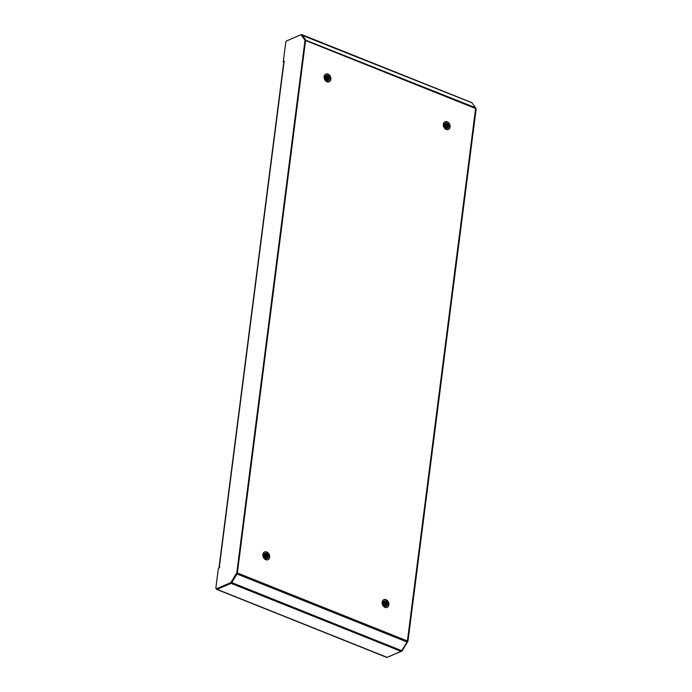 <?xml version="1.0" encoding="UTF-8"?>
<svg xmlns="http://www.w3.org/2000/svg" width="692" height="692" viewBox="0 0 692 692"><rect width="100%" height="100%" fill="white"/><g stroke="black" fill="none" stroke-linecap="round" stroke-linejoin="round"><path stroke-width="1.04" d="M328.934 81.89A4.204 3.226 66.7 0 0 330.387 78.023A4.204 3.226 66.7 0 0 327.567 74.286A4.204 3.226 66.7 0 0 325.621 74.182M327.973 74.105A4.204 3.226 66.7 0 0 325.82 74.087A4.204 3.226 66.7 0 0 324.141 77.911A4.204 3.226 66.7 0 0 326.996 81.786A4.204 3.226 66.7 0 0 329.141 81.812A4.204 3.226 66.7 0 0 330.828 77.988A4.204 3.226 66.7 0 0 327.973 74.105M448.156 129.577A4.204 3.226 66.7 0 0 449.61 125.71A4.204 3.226 66.7 0 0 446.781 121.974A4.204 3.226 66.7 0 0 444.844 121.87M447.196 121.792A4.204 3.226 66.7 0 0 445.043 121.766A4.204 3.226 66.7 0 0 443.364 125.598A4.204 3.226 66.7 0 0 446.21 129.473A4.204 3.226 66.7 0 0 448.364 129.499A4.204 3.226 66.7 0 0 450.051 125.676A4.204 3.226 66.7 0 0 447.196 121.792M386.932 607.472A4.204 3.226 66.7 0 0 388.394 603.606A4.204 3.226 66.7 0 0 385.565 599.869A4.204 3.226 66.7 0 0 383.619 599.765M385.98 599.687A4.204 3.226 66.7 0 0 383.826 599.67A4.204 3.226 66.7 0 0 382.14 603.493A4.204 3.226 66.7 0 0 384.994 607.368A4.204 3.226 66.7 0 0 387.148 607.394A4.204 3.226 66.7 0 0 388.826 603.571A4.204 3.226 66.7 0 0 385.98 599.687M267.717 559.785A4.204 3.226 66.7 0 0 269.171 555.918A4.204 3.226 66.7 0 0 266.342 552.181A4.204 3.226 66.7 0 0 264.405 552.078M266.757 552.008A4.204 3.226 66.7 0 0 264.603 551.982A4.204 3.226 66.7 0 0 262.917 555.806A4.204 3.226 66.7 0 0 265.771 559.69A4.204 3.226 66.7 0 0 267.925 559.707A4.204 3.226 66.7 0 0 269.603 555.884A4.204 3.226 66.7 0 0 266.757 552.008M327.359 80.834L327.87 79.641L327.498 77.547L325.37 75.982L326.659 76.509M327.091 76.682L327.601 76.881M327.861 76.985L328.302 77.167M446.003 124.759L444.575 123.678L445.882 124.188M446.305 124.361L446.824 124.569M447.084 124.672L447.525 124.854M327.031 77.331L327.472 77.504M446.253 125.01L446.695 125.191M236.872 573.798L236.993 573.971A1.401 0.709 111.8 0 0 237.356 572.967L305.561 40.499A1.401 0.709 -68.2 0 0 305.44 39.695L301.902 34.747A1.401 0.709 -68.2 0 0 301.721 34.6A1.401 0.709 -68.2 0 0 301.366 34.626L300.942 34.799M237.356 572.967L407.406 640.982A1.401 0.709 111.8 0 1 407.043 641.994L236.993 573.971L231.699 582.725A1.401 0.709 111.8 0 1 231.067 583.347L217.072 589.359A1.401 0.709 111.8 0 1 216.717 589.385A1.401 0.709 111.8 0 1 216.406 588.797M407.043 641.994L401.749 650.739A1.401 0.709 111.8 0 1 401.118 651.362L387.122 657.374A1.401 0.709 111.8 0 1 386.767 657.4L216.717 589.385M407.406 640.982L475.612 108.514A1.401 0.709 -68.2 0 0 475.491 107.71L471.953 102.762A1.401 0.709 -68.2 0 0 471.771 102.615A1.401 0.709 -68.2 0 0 471.537 102.598M283.936 62.609L219.329 566.964A1.401 0.545 -172.7 0 0 219.061 567.232L283.668 62.877A1.401 0.545 7.3 0 1 283.936 62.609L284.282 61.32L283.279 61.683L285.727 42.567A1.496 0.761 -68.2 0 1 286.782 40.828L300.683 34.851A1.496 0.761 -68.2 0 1 301.063 34.834L301.617 35.058A1.496 0.761 111.8 0 1 301.816 35.206L305.362 40.179A1.496 0.761 -68.2 0 1 305.501 41.027L237.425 572.431A1.496 0.761 111.8 0 1 237.045 573.512L231.733 582.283A1.496 0.761 -68.2 0 1 231.059 582.949L217.158 588.927A1.496 0.761 111.8 0 1 216.778 588.944L216.215 588.719A1.496 0.761 -68.2 0 0 216.596 588.702L217.158 588.927M219.632 567.085L218.343 568.599L215.895 587.716A1.496 0.761 -68.2 0 0 216.215 588.719M301.063 34.834A1.496 0.761 -68.2 0 1 301.254 34.989L304.8 39.954A1.496 0.761 111.8 0 1 304.938 40.802L236.863 572.206A1.496 0.761 -68.2 0 1 236.482 573.287L231.171 582.058A1.496 0.761 111.8 0 1 230.497 582.725L216.596 588.702M283.279 61.683L284.447 61.649M219.061 567.232A1.401 0.545 -172.7 0 0 219.572 567.743M387.693 657.132L401.663 651.189A1.496 0.761 111.8 0 0 402.337 650.523L407.649 641.752A1.496 0.761 -68.2 0 0 408.029 640.671L476.105 109.267A1.496 0.761 111.8 0 0 475.975 108.419L475.551 107.831M408.029 640.671L407.476 640.446L475.542 109.042L476.105 109.267M448.027 126.056L447.637 128.081M264.716 553.462L266.074 553.505L267.51 554.915L267.89 557.008L266.827 558.652M266.178 553.462A2.803 2.154 -113.3 0 1 268.081 556.048A2.803 2.154 -113.3 0 1 266.956 558.6A2.803 2.154 -113.3 0 1 265.52 558.582A2.803 2.154 -113.3 0 1 263.609 555.122A2.803 2.154 -113.3 0 1 264.742 553.444A2.803 2.154 -113.3 0 1 266.178 553.462M264.508 553.565L265.659 553.687L267.103 555.088L267.475 557.19L266.61 558.703M264.56 553.539L265.763 553.643L267.207 555.045L267.579 557.138L266.662 558.695M264.327 553.704L266.688 555.269L267.06 557.363L266.377 558.729M264.379 553.661L266.792 555.226L267.164 557.319L266.437 558.729M264.145 553.877L266.273 555.442L266.645 557.544L266.135 558.729M264.188 553.834L266.377 555.399L266.749 557.492L266.195 558.729M263.989 554.084L265.866 555.624L265.884 558.695M264.024 554.033L265.962 555.581L265.944 558.703M263.842 554.327L265.451 555.797L265.607 558.617M263.877 554.266L265.555 555.754L265.676 558.643M263.721 554.629L265.036 555.979L265.313 558.487M263.747 554.552L265.14 555.936L265.391 558.522M263.626 554.993L264.621 556.152L264.993 558.288M263.652 554.898L264.725 556.108L265.079 558.349M263.583 555.477L264.621 557.977M263.591 555.339L264.716 558.072M263.687 556.307L264.102 557.319M263.626 556.022L264.266 557.562M265.339 553.349L266.801 554.439M267.588 556.273L267.337 558.245M264.924 553.522L266.385 554.612M267.173 556.446L266.922 558.418M264.517 553.704L265.979 554.794M264.136 553.885L265.564 554.967M263.937 554.154L265.148 555.148M265.936 556.982L265.806 558.678M265.52 557.155L265.477 558.565M265.114 557.337L265.131 558.383M265.477 553.349L267.216 554.984L267.432 558.133M265.062 553.531L266.809 555.166L267.017 558.306M263.678 554.785L264.742 556.048L265.174 558.409M263.6 555.243L264.794 558.141M263.609 555.918L264.335 557.657M326.036 75.592L327.299 75.61L328.735 77.02L329.107 79.113L328.043 80.756M327.402 75.566A2.803 2.154 -113.3 0 1 329.297 78.153A2.803 2.154 -113.3 0 1 328.181 80.704A2.803 2.154 -113.3 0 1 326.745 80.687A2.803 2.154 -113.3 0 1 324.825 77.227A2.803 2.154 -113.3 0 1 325.967 75.549A2.803 2.154 -113.3 0 1 327.402 75.566M325.733 75.67L326.883 75.791L328.319 77.193L328.691 79.286L327.826 80.808M325.785 75.644L326.987 75.739L328.423 77.149L328.795 79.243L327.887 80.8M325.543 75.809L327.904 77.374L328.285 79.468L327.601 80.834M325.621 75.765L328.008 77.331L328.389 79.424L327.653 80.834M325.413 75.938L327.601 77.504L327.973 79.597L327.42 80.834M325.205 76.189L327.082 77.729L327.1 80.8M325.249 76.129L327.186 77.686L327.169 80.808M325.067 76.431L326.667 77.902L326.832 80.722M325.093 76.371L326.771 77.859L326.901 80.739M324.937 76.734L326.261 78.084L326.538 80.592M324.972 76.648L326.356 78.04L326.607 80.627M324.851 77.097L325.845 78.257L326.209 80.393M324.868 76.994L325.949 78.213L326.295 80.454M324.808 77.582L325.837 80.082M324.808 77.443L325.941 80.177M324.903 78.412L325.309 79.407M324.842 78.127L325.482 79.666M326.555 75.445L328.025 76.544M328.804 78.378L328.553 80.35M326.148 75.627L327.61 76.717M328.397 78.551L328.146 80.523M325.733 75.8L327.195 76.898M325.361 75.99L326.78 77.072M325.162 76.258L326.373 77.253M327.152 79.087L327.022 80.774M326.745 79.26L326.693 80.67M326.33 79.442L326.347 80.488M326.693 75.454L328.44 77.089L328.648 80.237M326.278 75.636L328.025 77.27L328.242 80.41M324.894 76.89L325.958 78.153L326.39 80.514M324.816 77.348L326.018 80.246M324.833 78.014L325.551 79.762M445.155 123.245L446.522 123.297L447.958 124.698L448.329 126.8L447.266 128.435M446.617 123.254A2.803 2.154 -113.3 0 1 448.52 125.84A2.803 2.154 -113.3 0 1 447.404 128.392A2.803 2.154 -113.3 0 1 445.968 128.375A2.803 2.154 -113.3 0 1 444.048 124.915A2.803 2.154 -113.3 0 1 445.19 123.237A2.803 2.154 -113.3 0 1 446.617 123.254M444.956 123.358L446.106 123.47L447.542 124.88L447.914 126.973L447.049 128.496M444.999 123.332L446.21 123.427L447.646 124.837L448.018 126.93L447.101 128.487M444.766 123.496L447.127 125.053L447.499 127.155L446.824 128.522M444.809 123.461L447.231 125.01L447.603 127.112L446.876 128.522M444.593 123.669L446.721 125.235L447.093 127.328L446.582 128.522M444.627 123.626L446.824 125.191L447.196 127.285L446.643 128.522M444.428 123.877L446.305 125.408L446.323 128.478M444.463 123.816L446.409 125.364L446.392 128.496M444.281 124.119L445.89 125.589L446.055 128.401M444.316 124.05L445.994 125.546L446.124 128.427M444.16 124.413L445.475 125.762L445.76 128.28M444.195 124.335L445.579 125.719L445.83 128.314M444.074 124.785L445.068 125.944L445.432 128.081M444.091 124.681L445.172 125.901L445.518 128.141M444.03 125.269L445.06 127.769M444.03 125.131L445.164 127.864M444.126 126.091L444.549 127.112M444.065 125.806L444.705 127.354M445.778 123.133L447.24 124.223M445.371 123.314L446.833 124.404M447.612 126.238L447.361 128.21M444.956 123.487L446.418 124.577M444.385 123.946L445.587 124.932M446.375 126.766L446.245 128.461M445.968 126.947L445.916 128.349M445.553 127.12L445.57 128.176M445.916 123.141L447.663 124.776L447.871 127.916M445.501 123.314L447.248 124.949L447.456 128.098M444.117 124.577L445.181 125.84L445.613 128.202M444.039 125.036L445.241 127.925M444.056 125.702L444.774 127.44M384.034 601.175L385.297 601.192L386.733 602.602L387.105 604.696L386.05 606.339M385.401 601.149A2.803 2.154 -113.3 0 1 387.304 603.735A2.803 2.154 -113.3 0 1 386.179 606.287A2.803 2.154 -113.3 0 1 384.743 606.27A2.803 2.154 -113.3 0 1 382.832 602.81A2.803 2.154 -113.3 0 1 383.965 601.132A2.803 2.154 -113.3 0 1 385.401 601.149M383.731 601.253L384.882 601.374L386.326 602.775L386.698 604.869L385.833 606.391M383.783 601.227L384.986 601.322L386.43 602.732L386.802 604.825L385.885 606.382M383.541 601.391L385.911 602.957L386.283 605.05L385.6 606.417M383.627 601.348L386.015 602.905L386.387 605.007L385.66 606.417M384.787 602.654L383.359 601.573L385.496 603.13L385.868 605.223L385.358 606.417M383.411 601.521L385.6 603.087L385.972 605.18L385.418 606.417M383.204 601.772L385.081 603.312L385.107 606.382M383.247 601.711L385.185 603.26L385.167 606.391M383.065 602.014L384.674 603.485L384.83 606.304M383.1 601.953L384.778 603.441L384.899 606.322M382.944 602.317L384.259 603.666L384.536 606.175M382.97 602.23L384.363 603.623L384.614 606.209M382.849 602.68L383.844 603.839L384.216 605.976M382.866 602.576L383.948 603.796L384.294 606.036M382.806 603.164L383.844 605.664M382.814 603.026L383.939 605.76M382.901 603.995L383.325 605.007M382.849 603.709L383.489 605.249M384.562 601.028L386.024 602.126M386.811 603.96L386.56 605.933M384.147 601.21L385.608 602.299M386.395 604.133L386.145 606.106M383.731 601.383L385.193 602.481M383.16 601.841L384.371 602.836M385.159 604.67L385.02 606.356M384.743 604.843L384.7 606.253M384.328 605.024L384.354 606.071M384.691 601.037L386.439 602.671L386.655 605.811M384.285 601.218L386.024 602.853L386.24 605.993M382.892 602.472L383.965 603.735L384.397 606.097M382.814 602.931L384.017 605.829M382.832 603.597L383.558 605.336M301.686 35.093L471.953 102.762M305.25 40.015L475.491 107.71M231.56 582.526L401.749 650.739M324.859 78.058L325.327 78.248M325.491 78.308L325.958 78.499M444.082 125.745L444.549 125.927M444.714 125.996L445.181 126.186M305.561 40.499L475.612 108.514M217.072 589.359L387.122 657.374M231.067 583.347L401.118 651.362M230.497 582.725L231.059 582.949M236.863 572.206L237.425 572.431M304.938 40.802L305.501 41.027M301.254 34.989L301.816 35.206M304.8 39.954L305.362 40.179M236.482 573.287L237.045 573.512M231.171 582.058L231.733 582.283M386.828 602.784L386.742 603.424M386.69 603.874L386.465 605.638M324.937 78.257L325.439 78.456M444.16 125.935L444.662 126.143M301.721 34.6L471.771 102.615M386.638 602.421L386.568 602.948M383.134 603.536L383.065 604.047"/></g></svg>
